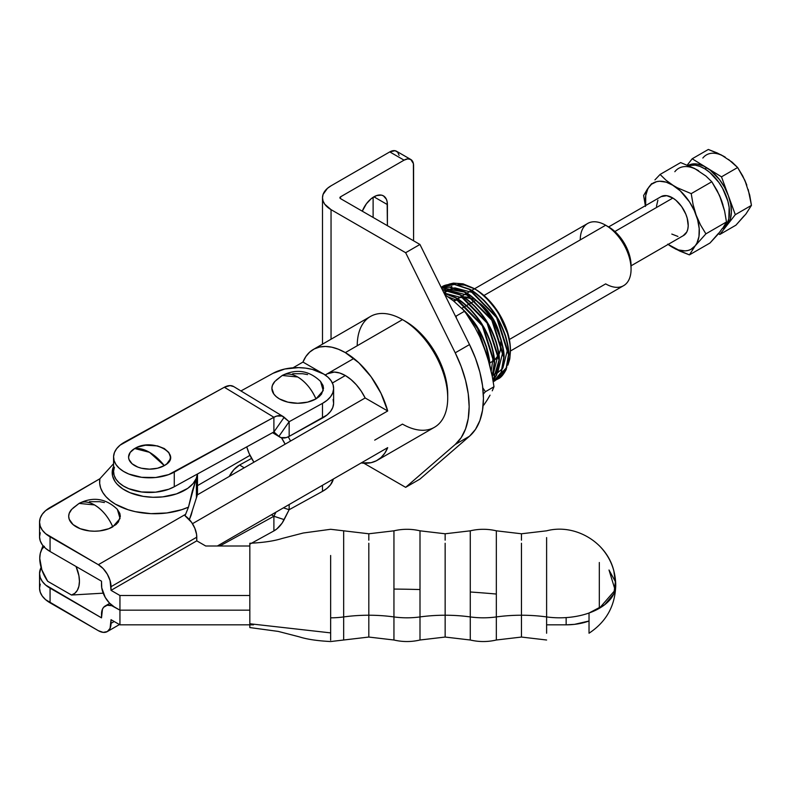 <?xml version="1.0" encoding="UTF-8"?>
<svg xmlns="http://www.w3.org/2000/svg" width="791" height="791" viewBox="0 0 791 791"><rect width="100%" height="100%" fill="white"/><g stroke="black" fill="none" stroke-linecap="round" stroke-linejoin="round"><path stroke-width="1.19" d="M393.948 553.898L393.948 616.931A108.318 62.538 0 0 0 368.814 615.23L368.814 543.259L368.814 615.23A108.318 62.538 180 0 1 393.948 616.931L393.948 633.235M470.279 553.898L470.279 616.931A108.318 62.538 0 0 0 445.145 615.23L445.145 543.259L445.145 615.23A108.318 62.538 180 0 1 470.279 616.931L470.279 633.235M546.611 537.593L546.611 616.931A108.318 62.538 0 0 0 521.467 615.23L521.467 543.259L521.467 615.23A108.318 62.538 180 0 1 546.611 616.931L546.611 633.235M546.611 553.898L546.611 616.931A56.121 32.401 0 0 0 615.754 585.419L613.846 570.894C606.934 542.28 575.067 523.286 546.611 530.82L521.467 533.777L521.467 540.184M546.611 640.008L521.467 637.052L521.467 615.23L521.467 630.645M496.333 553.898L496.333 616.931A108.318 62.538 180 0 1 521.467 615.23A108.318 62.538 0 0 0 496.333 616.931L496.333 640.008L496.333 616.931A56.121 32.401 180 0 1 470.279 616.931A56.121 32.401 0 0 0 496.333 616.931L496.333 530.82C487.651 528.784 478.96 528.784 470.279 530.82L470.279 640.008L445.145 637.052L445.145 615.23L445.145 630.645M420.001 553.898L420.001 616.931A108.318 62.538 180 0 1 445.145 615.23A108.318 62.538 0 0 0 420.001 616.931L420.001 640.008L420.001 616.931A56.121 32.401 180 0 1 393.948 616.931A56.121 32.401 0 0 0 420.001 616.931L420.001 530.82C411.32 528.784 402.639 528.784 393.948 530.82L393.948 640.008L368.814 637.052L368.814 615.23L368.814 630.645M249.827 543.407L249.827 623.763L330.648 632.889L330.648 597.818L330.648 617.82A56.121 32.401 0 0 0 343.67 616.931L343.67 530.82L343.67 545.998L343.67 530.82L368.814 533.777L393.948 530.82M330.648 555.48L330.648 597.818M343.67 624.831L343.67 616.931A108.318 62.538 180 0 1 368.814 615.23A108.318 62.538 0 0 0 343.67 616.931L343.67 553.898M420.001 530.83L420.001 545.998L420.001 530.82L445.145 533.777L445.145 540.184M496.333 530.83L496.333 545.998L496.333 530.82L521.467 533.777M599.321 562.5L599.321 608.328L615.171 590.096L609.001 570.004L615.378 581.632L613.846 593.804L604.621 604.789L589.028 613.015L589.028 633.225L589.028 621.014L574.513 624.356L566.148 624.831A42.882 24.758 0 0 0 589.028 621.014M599.321 545.731L599.321 545.731C609.792 556.488 615.269 569.382 615.744 584.391C615.457 605.382 606.549 621.657 589.028 633.225M368.814 540.184L368.814 533.806M368.814 637.052L343.67 640.008L343.67 616.931A56.121 32.401 180 0 1 330.648 617.82L330.648 640.156M343.67 530.82L330.648 529.288L303.279 533.005L282.239 538.434C274.19 541.004 263.393 542.616 249.827 543.269L249.827 627.105M249.827 626.779L249.827 624.831M249.827 545.998L205.7 545.998L249.827 545.998L249.827 589.246L249.827 543.872M330.648 632.889L249.827 623.763L249.827 627.56L278.264 631.416L299.324 636.854C306.898 639.286 317.329 640.848 330.648 641.541L343.67 640.008M566.148 617.603L566.148 624.831L566.148 617.603M546.611 624.831L566.148 624.831L546.611 624.831M79.07 503.412L71.665 509.374A25.816 14.9 0 0 0 79.209 528.309A25.816 14.9 0 0 0 112.777 526.846A30.898 17.837 -120 0 0 94.515 504.935C102.257 509.661 108.337 516.958 112.777 526.846L120.044 518.54L117.375 509.374C105.925 498.399 93.15 496.412 79.07 503.412L94.515 504.935A30.898 17.837 -120 0 0 79.07 503.412L73.049 508.02M71.744 509.285L69.193 513.399L68.698 516.305L69.193 519.212L73.049 524.581L80.178 528.695L89.482 530.919L94.515 531.206L99.557 530.919L108.861 528.695L115.98 524.581L118.373 522.011L120.331 516.305L119.837 513.399L117.295 509.285M104.402 502.532L99.557 501.682L89.482 501.682M109.751 603.345L105.223 605.965A17.956 10.372 60 0 0 101.505 614.182L101.505 617.85L102.474 609.129L103.641 607.27L107.151 605.253L111.729 605.708L119.945 610.168L119.945 624.831L111.027 619.679L110.058 628.4L107.309 631.574L103.186 632.375L98.331 630.684L50.07 602.821L50.07 588.158L101.505 617.85L45.601 585.014L42.289 581.425L40.242 577.539L39.55 573.495L41.102 567.463A35.921 20.734 180 0 0 39.55 573.495L39.55 588.158L40.242 584.114M105.223 605.965A17.956 10.372 60 0 1 114.201 606.855L119.945 610.168L114.201 606.855L119.945 610.168L249.827 610.168L119.945 610.168L119.945 595.504L111.027 590.353L196.781 540.846L111.027 590.353L111.027 586.685L196.781 537.178L196.781 540.846L205.7 545.998L196.781 540.846L196.564 534.33L194.833 528.259L191.62 522.406L185.035 515.772L188.485 507.13L181.792 509.671L166.861 512.963L150.933 513.646L135.32 511.668L128.053 509.72L115.348 504.134L110.176 500.594L105.945 496.669L102.751 492.427L100.645 487.968L99.676 483.37L99.874 478.753L113.568 463.724L99.874 478.753L45.601 510.65L42.289 514.229L40.242 518.125L39.55 522.169L40.242 526.213L42.289 530.108L45.601 533.688L98.331 564.695L103.186 568.62L107.309 574.177L110.058 580.515L111.027 590.353L119.945 595.504L119.945 610.168L249.827 610.168L119.945 610.168L119.945 624.831L253.545 624.831L119.945 624.831L111.027 619.679L111.027 623.348L114.201 621.518L111.027 623.348A17.956 10.372 60 0 1 107.309 631.574A17.956 10.372 60 0 1 98.331 630.684L45.601 599.677L42.289 596.088L40.242 592.202L39.55 588.158A35.921 20.734 0 0 0 50.07 602.821L50.07 588.158A35.921 20.734 180 0 1 39.55 573.495M191.244 514.892L189.375 519.578L192.5 510.076L191.244 514.892M40.242 532.788L39.55 536.832L40.242 540.876L42.289 544.772L45.601 548.351L50.07 551.495L50.07 536.832A35.921 20.734 180 0 1 39.55 522.169A35.921 20.734 180 0 1 50.07 507.506L99.874 478.753A55.222 31.887 0 0 0 128.053 509.72A55.222 31.887 0 0 0 188.485 507.13L192.272 491.26L196.395 478.229L196.395 497.895L192.5 510.076L196.395 497.895A42.655 24.63 0 0 0 197.493 492.338L197.493 473.977M39.55 522.169L39.55 536.832A35.921 20.734 0 0 0 50.07 551.495L101.505 581.187L50.07 551.495L50.07 536.832L98.331 564.695L185.608 514.308L188.485 507.13L197.434 474.007A42.655 24.63 180 0 1 196.395 478.229L196.395 497.895A42.655 24.63 0 0 0 196.395 486.781M196.395 478.229A42.655 24.63 180 0 1 144.644 496.59A42.655 24.63 180 0 1 113.568 466.463L112.362 470.418L112.599 476.103L115.081 481.6L117.127 484.191L122.704 488.868L129.981 492.694L143.25 496.382L152.96 497.282L162.778 496.877L176.551 493.871L187.744 488.354L193.083 483.578L196.395 478.229M114.201 606.855L109.346 602.93L105.223 597.373L101.742 587.861L101.505 581.187L101.505 584.856A17.956 10.372 60 0 0 114.201 606.855M119.945 595.504L249.827 595.504L119.945 595.504M393.948 589.068A746.585 431.036 180 0 1 420.001 589.552M470.279 591.994A746.585 431.036 180 0 1 496.333 594.041M185.608 514.308L98.331 564.695A17.956 10.372 60 0 1 111.027 586.685L196.781 537.178A17.956 10.372 -120 0 0 185.035 515.772L185.608 514.308M333.624 388.361A35.921 20.734 180 0 0 323.707 374.054L312.247 369.397L305.563 368.122L298.573 367.627L284.77 369.011L272.925 373.352L240.929 390.952L272.925 373.352A35.921 20.734 180 0 1 323.707 374.054L328.047 377.258L331.211 380.886L333.1 384.802L333.614 388.865L332.754 392.9L330.549 396.756L327.088 400.295L322.491 403.37L289.16 421.712L282.1 416.036L276.83 416.036L273.894 417.272L168.72 474.59L155.649 477.507L141.629 477.309L128.814 474.036L123.485 471.377L119.154 468.173L115.98 464.544L114.102 460.629L113.578 456.575L114.438 452.541L116.643 448.675L120.113 445.145L224.337 387.254L273.894 417.272A18.005 10.639 -58.8 0 1 283.227 416.58A18.005 10.639 -58.8 0 1 284.167 417.272L289.13 421.712L278.887 436.375L273.923 431.935L284.167 417.272L273.923 431.935L174.267 486.752L174.267 472.089A35.921 20.734 180 0 1 135.34 476.133A35.921 20.734 180 0 1 113.568 457.079A35.921 20.734 180 0 1 124.711 442.06L224.337 387.254L273.894 417.272L273.894 431.935L174.267 486.752L174.267 472.089L273.894 417.272L273.894 431.935L278.887 436.375L289.16 421.712L289.16 436.375L286.223 437.611L280.953 437.611L272.677 432.608L278.887 436.375A18.005 10.639 -58.8 0 0 279.826 437.077A18.005 10.639 -58.8 0 0 289.16 436.375L289.16 421.712L322.491 403.37L322.491 418.034A35.921 20.734 0 0 0 333.624 403.024L333.624 388.361A35.921 20.734 180 0 1 322.491 403.37L322.491 418.034L289.16 436.375L327.088 414.959L330.549 411.419L332.754 407.563L333.614 403.529L333.1 399.475M282.258 375.468L274.853 381.43A25.816 14.9 0 0 0 282.407 400.365A25.816 14.9 0 0 0 315.965 398.901A30.898 17.837 -120 0 0 297.713 377C305.445 381.717 311.525 389.014 315.965 398.901L323.232 390.596L320.563 381.43C309.113 370.465 296.338 368.477 282.258 375.468L297.713 377A30.898 17.837 -120 0 0 282.258 375.468L276.247 380.075M149.489 452.314L164.281 465.612C184.283 455.122 152.861 436.988 134.697 448.537L149.489 452.314A40.41 23.335 -120 0 0 134.697 448.537A20.922 12.083 0 0 0 134.697 465.612A20.922 12.083 0 0 0 164.281 465.612A40.41 23.335 -120 0 0 149.489 452.314M322.491 485.298L322.491 491.359A35.921 20.734 0 0 0 333.327 479.039L330.549 484.745L327.088 488.274L322.491 491.359L289.13 509.72L289.16 504.539L289.16 509.691L322.491 491.359L322.491 485.298M229.331 476.311L229.331 476.311A18.005 10.639 121.2 0 1 239.594 465.009L233.889 469.636L229.331 476.311M244.211 467.797L239.594 465.009L244.211 467.797M251.469 543.259L273.894 530.919L273.894 516.256L271.442 514.773L273.894 516.256L284.167 519.618L273.923 516.226L271.471 514.743L273.894 516.256L219.849 545.998L273.894 516.256L273.894 530.919L276.83 528.932L282.1 523.138L289.13 509.72L283.435 507.842L289.13 509.72L284.167 519.618A18.005 10.639 -58.8 0 1 273.894 530.919L249.827 544.159M251.587 458.414L239.594 465.009L251.587 458.414M273.923 516.226L275.96 512.153L273.923 516.226M134.697 448.537L130.159 452.452L128.567 457.079L128.973 459.433L132.097 463.783L137.861 467.115L141.48 468.232L149.489 469.152L157.498 468.232L164.281 465.612L166.881 463.783L170.006 459.433L170.411 457.079L168.819 452.452L164.281 448.537L157.498 445.916L145.406 445.224L137.861 447.034L134.697 448.537M113.568 457.079L113.568 471.743A35.921 20.734 0 0 0 135.34 490.806A35.921 20.734 0 0 0 174.267 486.752L168.72 489.253L155.649 492.17L141.629 491.972L128.814 488.7L123.485 486.05L119.154 482.836L115.98 479.208L114.102 475.292L113.578 471.238L114.438 467.204M283.227 416.58L233.671 386.552A18.005 10.639 121.2 0 0 224.337 387.254L230.052 385.593L233.721 386.591M274.932 381.341L272.391 385.454L271.886 388.361L273.854 394.066L276.247 396.637L279.45 398.901L287.825 402.135L297.713 403.262L307.59 402.135L315.965 398.901L319.178 396.637L321.561 394.066L323.529 388.361L323.025 385.454L320.484 381.341M307.59 374.588L302.745 373.738L292.67 373.738M473.413 299.275A35.921 20.734 -120 0 0 463.744 296.922L473.413 299.275M461.143 297.228A35.921 20.734 -120 0 0 457.544 298.603L461.39 297.179M461.806 308.282L466.225 305.731L461.806 308.282M466.542 305.553L470.338 303.358L466.542 305.553M471.307 302.805L475.104 300.61L471.307 302.805M325.506 375.082A35.921 20.734 60 0 1 327.375 373.748A35.921 20.734 60 0 1 345.331 375.527L339.695 373.006L334.336 372.077L327.256 373.817M249.986 455.349L197.493 485.644L249.986 455.349M507.881 365.126L509.641 359.519L510.422 349.869A49.388 28.516 -120 0 0 475.5 289.377L473.384 288.161C476.765 289.813 481.442 293.56 487.424 299.394C493.287 305.919 497.272 311.189 499.368 315.204L507.436 333.238C509.671 341.504 510.67 347.348 510.422 350.769L509.839 358.491L507.881 365.126M506.804 367.291L500.713 373.787L506.804 367.291M509.75 357.344L508.218 362.693A49.388 28.516 -120 0 0 510.413 350.65M448.042 284.582L453.441 283.119L463.061 283.84L475.5 289.377L482.312 294.084L488.868 300.165L494.899 307.383L500.189 315.451L504.539 324.063L507.763 332.902L509.75 341.613L510.422 349.869M498.271 378.77L495.779 379.957L498.271 378.77L506.23 369.437L508.831 354.447L497.084 317.25L469.231 289.338C472.731 290.95 477.685 294.816 484.102 300.926C490.252 307.64 494.474 313.137 496.768 317.428C499.457 321.482 502.315 327.771 505.32 336.294C507.674 344.757 508.742 350.868 508.514 354.635L505.914 369.624C503.175 374.835 500.525 377.94 497.954 378.958L495.631 380.075L497.954 378.958L505.914 369.624L508.514 354.635L496.768 317.428L469.547 289.15L454.667 284.256C448.517 284.177 444.305 285.037 442.011 286.826L441.694 287.014C443.988 285.215 448.2 284.365 454.35 284.434L469.231 289.338L454.35 284.434L441.16 287.331L454.667 284.256L469.547 289.15C473.048 290.762 478.001 294.628 484.428 300.748C490.568 307.452 494.79 312.959 497.084 317.25C499.774 321.304 502.631 327.593 505.637 336.116C507.99 344.569 509.058 350.69 508.831 354.447L506.23 369.437C503.491 374.647 500.841 377.762 498.271 378.77L497.954 378.958M495.463 380.135L493.07 380.857M489.787 365.452C490.015 361.685 488.947 355.574 486.584 347.111C483.578 338.588 480.73 332.299 478.031 328.245C475.747 323.954 471.525 318.457 465.375 311.743L462.399 308.866L478.031 328.245L489.777 365.046M465.059 311.931C471.209 318.635 475.421 324.132 477.715 328.423C480.414 332.487 483.261 338.775 486.267 347.298L489.392 363.534L477.715 328.423L465.533 312.415M455.26 297.396L454.944 297.584C458.444 299.196 463.397 303.062 469.814 309.172C475.964 315.886 480.186 321.383 482.48 325.674C485.17 329.728 488.027 336.027 491.033 344.55C493.386 353.004 494.454 359.114 494.227 362.881L492.249 376.308L494.227 362.881L482.48 325.674L455.26 297.396L443.988 293.036L455.26 297.396C458.76 299.018 463.714 302.884 470.141 308.994C476.281 315.708 480.503 321.205 482.797 325.496C485.496 329.55 488.344 335.839 491.349 344.362C493.703 352.826 494.77 358.936 494.553 362.703L492.328 376.753L494.553 362.703L482.797 325.496L455.26 297.396M460.026 294.647L459.7 294.835C463.2 296.447 468.163 300.313 474.58 306.424C480.73 313.137 484.952 318.635 487.236 322.926C489.936 326.98 492.783 333.268 495.799 341.801C498.152 350.255 499.22 356.365 498.992 360.132L496.392 375.122L493.02 380.609L498.992 360.132L487.236 322.926L460.026 294.647L445.145 289.753L442.317 289.664L460.026 294.647C463.526 296.269 468.48 300.135 474.897 306.246C481.047 312.949 485.269 318.457 487.553 322.748C490.252 326.802 493.109 333.09 496.115 341.613C498.468 350.077 499.536 356.187 499.309 359.954L496.708 374.944L493.05 380.758L499.309 359.954L487.553 322.748L460.026 294.647M493.347 381.608L501.474 372.185L504.075 357.206L492.318 319.999L464.465 292.087C467.965 293.698 472.929 297.564 479.346 303.675C485.496 310.388 489.708 315.886 492.002 320.177C494.701 324.231 497.549 330.519 500.555 339.042C502.918 347.506 503.976 353.617 503.758 357.384L501.158 372.373C498.419 377.584 495.759 380.689 493.189 381.707L493.505 381.519C496.076 380.511 498.735 377.396 501.474 372.185L504.075 357.206C504.302 353.439 503.234 347.318 500.871 338.864C497.865 330.341 495.018 324.053 492.318 319.999C490.025 315.708 485.812 310.201 479.662 303.497C473.245 297.376 468.282 293.52 464.782 291.899L449.911 287.004L441.388 287.795L464.782 291.899L492.002 320.177L503.758 357.384L501.158 372.363L493.505 381.519M444.127 293.323L454.944 297.584L444.127 293.323M444.829 289.941L459.7 294.835L442.406 289.842L444.829 289.941M449.585 287.182L464.465 292.087L441.437 287.875L449.585 287.182M217.357 545.998L387.699 447.647A63.982 36.94 60 0 1 377.317 460.263A63.982 36.94 60 0 1 361.2 462.943L371.108 462.676L376.427 460.757L381.025 457.564L384.812 453.154L387.699 447.647L217.357 545.998M387.699 410.984L192.48 523.691L387.699 410.984L365.155 397.972L361.141 391.031L356.326 384.772L350.967 379.522L345.331 375.527A35.921 20.734 60 0 1 365.155 397.972L387.699 410.984A63.982 36.94 60 0 0 345.331 352.618L358.837 362.792L371.108 376.803L381.025 393.374L387.699 410.984M377.317 460.263L434.467 427.278A63.982 36.94 -120 0 0 444.275 376.002A63.982 36.94 -120 0 0 402.481 319.623L345.331 352.618L402.481 319.623A63.982 36.94 60 0 1 447.716 397.982A63.982 36.94 60 0 1 402.481 424.105L374.697 440.142M405.654 321.453L402.481 319.623L405.654 321.453A59.493 34.349 -120 0 0 405.654 321.453L413.861 327.128L421.751 334.445L429.029 343.136L435.396 352.855L440.627 363.237L444.512 373.886L446.915 384.377L447.716 394.323A59.493 34.349 -120 0 0 405.654 321.462L402.481 319.623A63.982 36.94 -120 0 0 370.485 316.459L313.345 349.444A63.982 36.94 60 0 1 345.331 352.618L338.499 349.276L331.825 347.2L325.467 346.458L319.554 347.041L314.235 348.96L309.637 352.153L305.85 356.563L302.963 362.07L322.965 373.619L302.963 362.07A63.982 36.94 60 0 1 313.345 349.444M483.835 405.041L487.266 399.9L483.835 405.041M490.044 395.174L487.266 399.9L490.044 395.174M493.989 386.759L492.259 390.813L493.989 386.759L485.427 391.703L493.989 386.759L492.279 376.447L493.989 386.759M490.074 366.243L492.279 376.447L487.286 356.158L490.074 366.243M483.865 346.349L487.286 356.158L479.85 336.966L483.865 346.349M456.1 316.113L455.29 315.856L456.1 316.113L464.663 311.17L456.1 316.113L456.387 318.081L456.1 316.113M483.331 394.056L485.427 391.703L482.826 387.916L485.427 391.703L483.331 394.056M444.769 294.608L453.49 300.896L464.663 311.17L475.262 328.008L479.85 336.966L475.262 328.008L464.663 311.17L453.49 300.896L444.769 294.608M76.035 566.485A28.061 16.206 60 0 1 71.497 595.03L103.206 593.171L71.497 595.03L74.829 593.299L77.34 590.323L78.902 586.24L79.436 581.286L78.902 575.71L76.035 566.485M44.365 546.354L41.844 549.33L40.282 553.413L39.748 558.367L41.844 569.827L47.687 581.286A28.061 16.206 60 0 1 40.855 551.475A28.061 16.206 60 0 1 43.91 546.739M357.235 345.746A63.982 36.94 60 0 1 402.481 319.623M325.289 374.954L323.242 373.777L325.289 374.954M293.046 367.795L302.963 362.07L293.046 367.795M197.266 494.909L365.155 397.972L197.266 494.909M47.687 581.286L71.497 595.03L47.687 581.286M457.9 284.711A49.388 28.516 -120 0 1 474.462 288.804L464.554 285.096L457.801 284.72M451.849 286.382L450.573 287.064M454.38 301.223L460.491 296.892M478.426 302.271L485.219 308.223L493.455 319.337L496.619 325.605L500.06 336.422A35.921 20.734 -120 0 0 478.436 302.271M500.792 341.682L500.406 349.81L498.943 354.526A35.921 20.734 -120 0 0 500.792 341.672M498.963 354.477L494.444 360.182A35.921 20.734 -120 0 0 498.666 355.1M443.692 287.252L445.323 286.055L443.692 287.252M443.889 292.759L444.621 291.869M449.169 284.127L453.441 283.119L463.061 283.84L473.384 288.161C476.736 289.793 481.412 293.54 487.424 299.394C493.307 305.949 497.292 311.219 499.368 315.204L503.966 324.102L507.436 333.238C509.671 341.534 510.67 347.378 510.422 350.769M491.943 374.736L492.803 374.598M493.09 374.538L497.173 373.105M497.48 372.937L502.473 368.596M502.898 368.013L507.209 350.947L496.58 317.537L471.772 292.314L455.003 287.894L471.772 292.314L496.58 317.537L507.209 350.947L502.898 368.013M454.222 287.954L447.36 290.03M447.034 290.208L443.781 292.611M492.724 375.685L497.707 371.345L492.724 375.685M498.132 370.771L502.443 353.696L491.824 320.286L467.006 295.063L450.247 290.643L467.006 295.063L491.824 320.286L502.443 353.696L498.132 370.771M449.466 290.702L443.613 292.275M492.032 375.201L492.951 374.094M493.376 373.52L497.687 356.444L487.058 323.035L462.241 297.811L445.481 293.392L462.241 297.811L487.058 323.035L497.687 356.444L493.376 373.52M491.201 371.147L492.922 359.193L482.292 325.783L457.485 300.56L448.032 296.813L457.485 300.56L482.292 325.783L492.922 359.193L491.201 371.147M487.958 358.382L477.537 328.532L467.135 314.769L477.537 328.532L487.958 358.382M444.947 293.253L446.154 291.335M744.034 215.953L735.946 225.158L719.8 234.482L727.552 224.585L722.974 228.243A35.921 20.734 -120 0 0 723.953 227.739A35.921 20.734 -120 0 0 727.552 224.585A35.921 20.734 -120 0 0 728.402 195.753A35.921 20.734 -120 0 0 706.838 167.811L704.929 168.908A35.921 20.734 60 0 1 727.572 200.113A35.921 20.734 60 0 1 722.569 228.52L726.474 221.964L724.605 211.009L719.513 195.456L711.801 181.752L691.215 193.637L693.094 204.602L696.149 215.132L700.51 224.931L705.898 233.849L726.474 221.964L705.898 233.849L695.249 245.754L689.426 254.88L710.002 243.005L718.594 233.216M631.07 265.816L683.562 235.5A22.445 12.963 -120 0 0 687.102 217.851A22.445 12.963 -120 0 0 672.864 198.047L614.894 231.516L672.864 198.047L666.754 195.684L661.078 196.643M719.681 195.931L721.54 200.469L717.19 190.69L711.801 181.752L705.888 176.017L711.801 181.752L691.215 193.637L677.363 187.783L691.215 193.637L693.094 204.602L696.149 215.132A38.166 22.029 60 0 1 695.249 245.754A38.166 22.029 60 0 1 671.44 246.683L680.003 251.172L689.426 254.88L695.249 245.754L705.898 233.849L700.51 224.931L696.149 215.132A38.166 22.029 60 0 0 673.24 185.44L677.363 187.783L673.24 185.44A38.166 22.029 60 0 0 649.431 186.369L651.695 183.591L649.431 186.369A38.166 22.029 60 0 0 645.683 205.531L645.713 195.595L647.77 189L649.431 186.369L643.607 195.496L645.476 206.441L643.607 195.496L647.503 188.94L651.487 184.244L656.629 181.653L659.635 181.238L666.23 182.177L673.24 185.44L666.042 180.229L660.08 174.455L680.655 162.57L660.08 174.455L666.042 180.229L680.191 190.779L689.475 201.873L694.28 210.594L697.603 219.69L699.195 228.53L698.967 236.529L696.911 243.124L695.249 245.754L690.78 249.462L688.041 250.47L685.046 250.885L678.451 249.946L667.673 244.172L675.573 249.027L689.426 254.88L710.002 243.005L718.386 233.869L722.312 228.461M660.08 174.455L654.928 179.913M705.888 176.017L694.538 168.443L680.655 162.57L694.538 168.443L705.888 176.017M668.128 244.409A38.166 22.029 60 0 0 671.44 246.683L667.93 244.261M671.816 234.077L677.927 236.44M683.187 235.708L686.796 231.981L687.794 229.163L688.21 225.831L687.201 218.197L685.827 214.173L681.595 206.51L675.949 200.301L672.864 198.047A22.445 12.963 -120 0 0 661.118 196.623L608.615 226.928M657.885 200.143L656.471 206.293M695.111 168.869L698.641 170.777A38.166 22.029 -120 0 0 674.832 171.706M748.187 189.415L751.45 205.363L735.304 214.677L728.402 195.753L730.736 204.276L731.378 212.265L730.291 219.196L727.552 224.585L735.304 214.677L751.45 205.363L745.972 213.946L735.946 225.158L719.8 234.482L718.525 233.691L719.8 234.482L735.304 214.677L721.491 176.838L706.838 167.811L704.929 168.908L699.966 166.417L695.151 165.121L688.477 165.586A35.921 20.734 60 0 1 704.929 168.908L709.873 172.507L718.89 182.454L722.638 188.406L727.868 201.141L729.154 207.44L728.818 218.682L727.216 223.2L722.569 228.52L726.474 221.964L724.605 211.009L721.54 200.469L723.004 205.027M728.56 159.466L737.637 167.514L721.491 176.838L737.637 167.514L744.904 180.407L749.69 195.051L751.45 205.363L747.535 211.474M702.843 158.052A35.921 20.734 -120 0 1 725.248 157.182L717.259 152.979L708.331 149.459L692.184 158.783L706.838 167.811A35.921 20.734 -120 0 0 688.16 165.448L691.205 164.251L697.059 164.024L703.515 166.011L710.14 170.095L719.415 179.488L724.536 187.299L728.402 195.753L721.491 176.838L692.184 158.783L708.331 149.459L721.392 154.987L732.071 162.115L737.637 167.514L742.709 175.918L746.813 185.124L745.063 180.852M692.184 158.783L687.26 165.072L692.184 158.783M290.544 441.052A35.921 20.734 -120 0 0 288.25 436.84A35.921 20.734 60 0 1 290.544 441.052M281.448 437.769A31.432 18.144 60 0 1 285.116 444.186L281.448 437.769M631.07 269.217L631.07 265.549A31.432 18.144 -120 0 0 608.843 227.057L605.669 225.227A35.921 20.734 60 0 1 631.07 269.217A35.921 20.734 60 0 1 605.669 283.88L509.374 339.477M510.422 351.016L623.624 285.66A35.921 20.734 -120 0 0 629.132 256.877A35.921 20.734 -120 0 0 605.669 225.227L613.183 230.052L617.346 233.918L624.554 243.648L629.379 254.751L631.07 265.549M580.268 239.891A35.921 20.734 60 0 1 605.669 225.227L483.983 295.478L605.669 225.227A35.921 20.734 -120 0 0 587.713 223.448L471.703 290.416M345.331 375.527L332.408 382.992L345.331 375.527M246.762 446.866L249.066 453.352L253.931 462.191A31.432 18.144 60 0 1 246.762 446.866M340.565 198.65L419.942 244.468L469.508 344.579L475.47 358.283L479.85 372.086L482.53 385.603L483.439 398.446L482.53 410.242L479.85 420.654L475.47 429.404L469.508 436.227L419.942 479.099L405.654 487.345L363.86 463.21L405.654 487.345L419.942 479.099L469.508 436.227A89.798 51.85 -120 0 0 469.508 344.579L455.22 352.826L461.183 366.53L465.563 380.342L468.252 393.859L469.152 406.693L468.252 418.488L465.563 428.91L461.183 437.65L455.22 444.473L405.654 487.345L455.22 444.473L469.508 436.227L455.22 444.473A89.798 51.85 60 0 0 455.22 352.826L405.654 252.715L455.22 352.826L469.508 344.579L419.942 244.468L405.654 252.715L331.043 209.645L405.654 252.715L419.942 244.468L340.565 198.65L340.565 196.811L339.912 197.73L340.565 198.65A2.244 1.295 180 0 1 339.912 197.73A2.244 1.295 180 0 1 340.565 196.811L404.063 160.158L340.565 196.811L340.565 198.65M322.501 197.73A29.188 16.848 180 0 0 331.043 209.645L331.043 339.23L331.043 209.645L324.715 204.177L323.054 201.013L322.501 197.73L323.054 194.448L327.415 188.367L331.043 185.816L389.775 151.902L331.043 185.816A29.188 16.848 180 0 0 322.501 197.73L322.501 344.164M399.119 155.362L397.695 152.218L395.075 150.705L389.775 151.902L404.063 160.158L407.711 158.882L410.796 159.485L413.406 163.608L413.594 240.81L413.594 165.655A13.467 7.781 -60 0 0 410.796 159.485L396.509 151.239A13.467 7.781 120 0 0 389.775 151.902L404.063 160.158A13.467 7.781 -60 0 1 410.796 159.485M373.115 197.295L373.115 217.436L373.115 197.295M387.402 225.682L387.135 201.715L386.374 199.233L383.447 195.871L381.4 195.11L376.536 195.595L371.276 198.63L366.411 203.771L362.288 211.187A19.083 11.015 -60 0 1 383.447 195.871A19.083 11.015 -60 0 1 387.402 204.602L373.906 196.811L387.402 204.602L387.402 225.682M470.279 530.82L445.145 533.777M393.948 640.008C402.639 642.045 411.32 642.045 420.001 640.008L445.145 637.052M470.279 640.008C478.96 642.045 487.651 642.045 496.333 640.008L521.467 637.052M119.461 624.554L107.309 631.574M272.569 432.677L279.767 437.037M455.735 299.641L453.52 300.916L455.735 299.641M473.384 288.161L475.5 289.377M447.716 397.982L447.716 394.323M42.971 545.671L40.905 551.347M489.688 362.99L493.455 360.815L489.688 362.99M723.953 227.739L722.045 228.836M605.669 225.227L608.843 227.057M470.022 291.395L466.947 293.164M465.256 294.143L462.181 295.923M353.844 358.471L325.19 375.013"/></g></svg>

